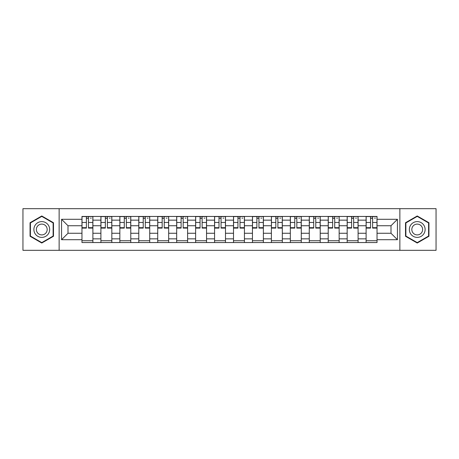 <?xml version="1.0" encoding="UTF-8"?>
<svg xmlns="http://www.w3.org/2000/svg" width="459" height="459" viewBox="0 0 459 459"><rect width="100%" height="100%" fill="white"/><g stroke="black" fill="none" stroke-linecap="round" stroke-linejoin="round"><path stroke-width="0.69" d="M399.864 250.327L436.05 250.327L436.05 208.673L22.95 208.673L22.95 250.327L399.864 250.327L399.864 208.673M100.905 242.553L100.905 220.148L92.89 220.148L92.89 242.553M92.89 220.148L92.89 216.447M100.905 220.148L100.905 216.447M111.835 216.447L111.835 242.553M119.851 242.553L119.851 216.447M130.781 216.447L130.781 242.553M138.79 242.553L138.79 216.447M149.72 216.447L149.72 242.553M157.735 242.553L157.735 216.447M168.665 216.447L168.665 242.553M176.681 242.553L176.681 216.447M187.605 216.447L187.605 242.553M195.62 242.553L195.62 216.447M206.55 216.447L206.55 242.553M214.565 242.553L214.565 216.447M225.495 216.447L225.495 242.553M233.505 242.553L233.505 216.447M244.435 216.447L244.435 242.553M252.45 242.553L252.45 216.447M263.38 216.447L263.38 242.553M271.395 242.553L271.395 216.447M282.319 216.447L282.319 242.553M290.335 242.553L290.335 216.447M301.265 216.447L301.265 242.553M309.28 242.553L309.28 216.447M320.21 216.447L320.21 242.553M328.219 242.553L328.219 216.447M339.149 216.447L339.149 242.553M347.165 242.553L347.165 216.447M358.095 216.447L358.095 242.553M366.11 242.553L366.11 216.447M366.11 233.264L358.095 233.264M347.165 233.264L339.149 233.264M328.219 233.264L320.21 233.264M309.28 233.264L301.265 233.264M290.335 233.264L282.319 233.264M271.395 233.264L263.38 233.264M252.45 233.264L244.435 233.264M233.505 233.264L225.495 233.264M214.565 233.264L206.55 233.264M195.62 233.264L187.605 233.264M176.681 233.264L168.665 233.264M157.735 233.264L149.72 233.264M138.79 233.264L130.781 233.264M119.851 233.264L111.835 233.264M100.905 233.264L92.89 233.264M366.11 225.736L358.095 225.736M347.165 225.736L339.149 225.736M328.219 225.736L320.21 225.736M309.28 225.736L301.265 225.736M290.335 225.736L282.319 225.736M271.395 225.736L263.38 225.736M252.45 225.736L244.435 225.736M233.505 225.736L225.495 225.736M214.565 225.736L206.55 225.736M195.62 225.736L187.605 225.736M176.681 225.736L168.665 225.736M157.735 225.736L149.72 225.736M138.79 225.736L130.781 225.736M119.851 225.736L111.835 225.736M100.905 225.736L92.89 225.736M68.001 233.264L81.966 233.264L81.966 225.736L68.001 225.736L68.001 233.264L61.563 239.701L61.563 219.299L81.966 219.299L81.966 225.736M377.034 225.736L377.034 233.264L390.999 233.264L390.999 225.736L377.034 225.736L377.034 216.447L81.966 216.447L81.966 219.299M377.034 219.299L397.437 219.299L397.437 239.701L377.034 239.701L377.034 233.264M81.966 233.264L81.966 242.553L377.034 242.553L377.034 239.701M81.966 239.701L61.563 239.701M59.136 250.327L59.136 208.673M53.491 222.735L41.769 215.971L30.053 222.735L30.053 236.265L41.769 243.029L53.491 236.265L53.491 222.735M428.947 222.735L417.231 215.971L405.509 222.735L405.509 236.265L417.231 243.029L428.947 236.265L428.947 222.735M92.89 240.734L81.966 240.734M86.395 218.266L88.461 218.266M111.835 240.734L100.905 240.734M105.34 218.266L107.406 218.266M130.781 240.734L119.851 240.734M124.28 218.266L126.345 218.266M149.72 240.734L138.79 240.734M143.225 218.266L145.291 218.266M168.665 240.734L157.735 240.734M162.17 218.266L164.23 218.266M187.605 240.734L176.681 240.734M181.11 218.266L183.175 218.266M206.55 240.734L195.62 240.734M200.055 218.266L202.121 218.266M225.495 240.734L214.565 240.734M218.995 218.266L221.06 218.266M244.435 240.734L233.505 240.734M237.94 218.266L240.005 218.266M263.38 240.734L252.45 240.734M256.879 218.266L258.945 218.266M282.319 240.734L271.395 240.734M275.825 218.266L277.89 218.266M301.265 240.734L290.335 240.734M294.77 218.266L296.83 218.266M320.21 240.734L309.28 240.734M313.709 218.266L315.775 218.266M339.149 240.734L328.219 240.734M332.655 218.266L334.72 218.266M358.095 240.734L347.165 240.734M351.594 218.266L353.659 218.266M377.034 240.734L366.11 240.734M370.539 218.266L372.605 218.266M61.563 219.299L68.001 225.736M390.999 233.264L397.437 239.701M390.999 225.736L397.437 219.299M88.461 228.106L88.461 216.568L92.833 216.568L92.833 228.106L88.461 228.106M86.395 218.145L88.461 218.145M90.406 218.145L91.255 218.145M90.222 216.568L82.023 216.568L82.023 228.106L86.395 228.106L86.395 216.568L84.634 216.568M107.406 228.106L107.406 216.568L111.772 216.568L111.772 228.106L107.406 228.106M105.34 218.145L107.406 218.145M109.345 218.145L110.194 218.145M109.162 216.568L100.969 216.568L100.969 228.106L105.34 228.106L105.34 216.568L103.579 216.568M126.345 228.106L126.345 216.568L130.717 216.568L130.717 228.106L126.345 228.106M124.28 218.145L126.345 218.145M128.29 218.145L129.14 218.145M128.107 216.568L119.908 216.568L119.908 228.106L124.28 228.106L124.28 216.568L122.519 216.568M34.936 233.447A7.895 7.895 0 0 0 45.716 236.333A7.895 7.895 0 0 0 48.608 225.553A7.895 7.895 0 0 0 37.827 222.667A7.895 7.895 0 0 0 34.936 233.447M37.093 232.202A5.405 5.405 0 0 0 44.471 234.182A5.405 5.405 0 0 0 46.451 226.798A5.405 5.405 0 0 0 39.072 224.818A5.405 5.405 0 0 0 37.093 232.202M41.769 216.39L53.124 222.948L53.124 236.052L41.769 242.61L30.42 236.052L30.42 222.948L41.769 216.39M410.392 233.447A7.895 7.895 0 0 0 421.173 236.333A7.895 7.895 0 0 0 424.064 225.553A7.895 7.895 0 0 0 413.284 222.667A7.895 7.895 0 0 0 410.392 233.447M412.549 232.202A5.405 5.405 0 0 0 419.928 234.182A5.405 5.405 0 0 0 421.907 226.798A5.405 5.405 0 0 0 414.529 224.818A5.405 5.405 0 0 0 412.549 232.202M417.231 216.39L428.58 222.948L428.58 236.052L417.231 242.61L405.876 236.052L405.876 222.948L417.231 216.39M145.291 228.106L145.291 216.568L149.663 216.568L149.663 228.106L145.291 228.106M143.225 218.145L145.291 218.145M147.23 218.145L148.085 218.145M147.052 216.568L138.853 216.568L138.853 228.106L143.225 228.106L143.225 216.568L141.464 216.568M164.23 228.106L164.23 216.568L168.602 216.568L168.602 228.106L164.23 228.106M162.17 218.145L164.23 218.145M166.175 218.145L167.024 218.145M165.992 216.568L157.798 216.568L157.798 228.106L162.17 228.106L162.17 216.568L160.409 216.568M183.175 228.106L183.175 216.568L187.547 216.568L187.547 228.106L183.175 228.106M181.11 218.145L183.175 218.145M185.12 218.145L185.97 218.145M184.937 216.568L176.738 216.568L176.738 228.106L181.11 228.106L181.11 216.568L179.349 216.568M202.121 228.106L202.121 216.568L206.487 216.568L206.487 228.106L202.121 228.106M200.055 218.145L202.121 218.145M204.06 218.145L204.909 218.145M203.876 216.568L195.683 216.568L195.683 228.106L200.055 228.106L200.055 216.568L198.294 216.568M221.06 228.106L221.06 216.568L225.432 216.568L225.432 228.106L221.06 228.106M218.995 218.145L221.06 218.145M223.005 218.145L223.854 218.145M222.822 216.568L214.623 216.568L214.623 228.106L218.995 228.106L218.995 216.568L217.233 216.568M240.005 228.106L240.005 216.568L244.377 216.568L244.377 228.106L240.005 228.106M237.94 218.145L240.005 218.145M241.945 218.145L242.794 218.145M241.767 216.568L233.568 216.568L233.568 228.106L237.94 228.106L237.94 216.568L236.178 216.568M258.945 228.106L258.945 216.568L263.317 216.568L263.317 228.106L258.945 228.106M256.879 218.145L258.945 218.145M260.89 218.145L261.739 218.145M260.706 216.568L252.513 216.568L252.513 228.106L256.879 228.106L256.879 216.568L255.124 216.568M277.89 228.106L277.89 216.568L282.262 216.568L282.262 228.106L277.89 228.106M275.825 218.145L277.89 218.145M279.829 218.145L280.684 218.145M279.651 216.568L271.453 216.568L271.453 228.106L275.825 228.106L275.825 216.568L274.063 216.568M296.83 228.106L296.83 216.568L301.202 216.568L301.202 228.106L296.83 228.106M294.77 218.145L296.83 218.145M298.775 218.145L299.624 218.145M298.591 216.568L290.398 216.568L290.398 228.106L294.77 228.106L294.77 216.568L293.008 216.568M315.775 228.106L315.775 216.568L320.147 216.568L320.147 228.106L315.775 228.106M313.709 218.145L315.775 218.145M317.72 218.145L318.569 218.145M317.536 216.568L309.337 216.568L309.337 228.106L313.709 228.106L313.709 216.568L311.948 216.568M334.72 228.106L334.72 216.568L339.092 216.568L339.092 228.106L334.72 228.106M332.655 218.145L334.72 218.145M336.659 218.145L337.508 218.145M336.481 216.568L328.283 216.568L328.283 228.106L332.655 228.106L332.655 216.568L330.893 216.568M353.659 228.106L353.659 216.568L358.031 216.568L358.031 228.106L353.659 228.106M351.594 218.145L353.659 218.145M355.605 218.145L356.454 218.145M355.421 216.568L347.228 216.568L347.228 228.106L351.594 228.106L351.594 216.568L349.838 216.568M372.605 228.106L372.605 216.568L376.977 216.568L376.977 228.106L372.605 228.106M370.539 218.145L372.605 218.145M374.544 218.145L375.399 218.145M374.366 216.568L366.167 216.568L366.167 228.106L370.539 228.106L370.539 216.568L368.778 216.568M347.165 220.148L339.149 220.148M328.219 220.148L320.21 220.148M309.28 220.148L301.265 220.148M290.335 220.148L282.319 220.148M271.395 220.148L263.38 220.148M252.45 220.148L244.435 220.148M233.505 220.148L225.495 220.148M214.565 220.148L206.55 220.148M195.62 220.148L187.605 220.148M176.681 220.148L168.665 220.148M157.735 220.148L149.72 220.148M138.79 220.148L130.781 220.148M119.851 220.148L111.835 220.148M366.11 220.148L358.095 220.148M347.165 238.852L339.149 238.852M328.219 238.852L320.21 238.852M309.28 238.852L301.265 238.852M290.335 238.852L282.319 238.852M271.395 238.852L263.38 238.852M252.45 238.852L244.435 238.852M233.505 238.852L225.495 238.852M214.565 238.852L206.55 238.852M195.62 238.852L187.605 238.852M176.681 238.852L168.665 238.852M157.735 238.852L149.72 238.852M138.79 238.852L130.781 238.852M119.851 238.852L111.835 238.852M100.905 238.852L92.89 238.852M366.11 238.852L358.095 238.852M88.461 227.687L92.833 227.687M88.461 222.466L92.833 222.466M82.023 227.687L86.395 227.687M82.023 222.466L86.395 222.466M107.406 227.687L111.772 227.687M107.406 222.466L111.772 222.466M100.969 227.687L105.34 227.687M100.969 222.466L105.34 222.466M126.345 227.687L130.717 227.687M126.345 222.466L130.717 222.466M119.908 227.687L124.28 227.687M119.908 222.466L124.28 222.466M145.291 227.687L149.663 227.687M145.291 222.466L149.663 222.466M138.853 227.687L143.225 227.687M138.853 222.466L143.225 222.466M164.23 227.687L168.602 227.687M164.23 222.466L168.602 222.466M157.798 227.687L162.17 227.687M157.798 222.466L162.17 222.466M183.175 227.687L187.547 227.687M183.175 222.466L187.547 222.466M176.738 227.687L181.11 227.687M176.738 222.466L181.11 222.466M202.121 227.687L206.487 227.687M202.121 222.466L206.487 222.466M195.683 227.687L200.055 227.687M195.683 222.466L200.055 222.466M221.06 227.687L225.432 227.687M221.06 222.466L225.432 222.466M214.623 227.687L218.995 227.687M214.623 222.466L218.995 222.466M240.005 227.687L244.377 227.687M240.005 222.466L244.377 222.466M233.568 227.687L237.94 227.687M233.568 222.466L237.94 222.466M258.945 227.687L263.317 227.687M258.945 222.466L263.317 222.466M252.513 227.687L256.879 227.687M252.513 222.466L256.879 222.466M277.89 227.687L282.262 227.687M277.89 222.466L282.262 222.466M271.453 227.687L275.825 227.687M271.453 222.466L275.825 222.466M296.83 227.687L301.202 227.687M296.83 222.466L301.202 222.466M290.398 227.687L294.77 227.687M290.398 222.466L294.77 222.466M315.775 227.687L320.147 227.687M315.775 222.466L320.147 222.466M309.337 227.687L313.709 227.687M309.337 222.466L313.709 222.466M334.72 227.687L339.092 227.687M334.72 222.466L339.092 222.466M328.283 227.687L332.655 227.687M328.283 222.466L332.655 222.466M353.659 227.687L358.031 227.687M353.659 222.466L358.031 222.466M347.228 227.687L351.594 227.687M347.228 222.466L351.594 222.466M372.605 227.687L376.977 227.687M372.605 222.466L376.977 222.466M366.167 227.687L370.539 227.687M366.167 222.466L370.539 222.466"/></g></svg>
